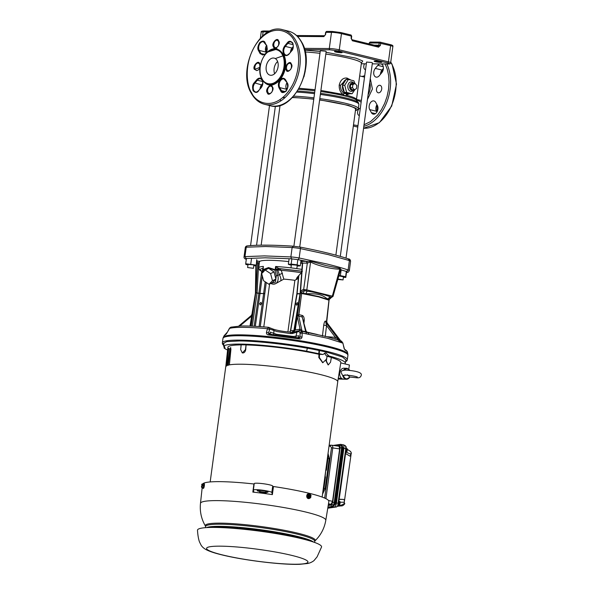 <?xml version="1.0" encoding="UTF-8"?>
<svg xmlns="http://www.w3.org/2000/svg" width="594" height="594" viewBox="0 0 594 594"><rect width="100%" height="100%" fill="white"/><g stroke="black" fill="none" stroke-linecap="round" stroke-linejoin="round"><path stroke-width="0.89" d="M345.552 361.805L346.941 360.833L342.523 357.009L328.23 352.584C304.707 346.577 261.672 340.956 239.271 340.956L226.767 341.632L222.446 344L223.678 345.411M301.678 272.438L300.542 273.708M346.502 272.349L347.104 272.342C347.809 272.631 348.544 272.074 349.317 270.664A8.769 1.025 -172.3 0 0 348.121 269.966A119.513 13.914 -172.3 0 0 326.967 264.003L299.168 257.996L298.21 259.689L291.468 258.821L265.34 257.811L246.198 258.509C245.129 258.635 245.203 258.91 246.413 259.333M342.835 343.117L327.836 338.357A59.912 6.98 -172.3 0 0 327.264 338.216L302.198 332.982L301.841 331.445L300.059 332.729L300.067 337.147L299.131 337.971L269 334.073L268.421 333.048L266.513 332.18L267.456 328.712L268.592 327.339L273.121 329.091C277.086 330.45 283.048 331.497 291.008 332.246L292.322 332.254M300.2 333.345L302.198 332.982L302.064 336.783C301.841 338.342 300.928 339.048 299.324 338.907L299.176 337.971L268.904 334.058M268.948 334.051L268.429 334.905C266.884 334.637 266.246 333.724 266.513 332.18M226.425 333.873L224.213 335.595L227.487 332.016M270.352 332.091L270.129 333.731L270.352 332.091L276.5 334.274L293.436 336.471L298.834 335.773L298.611 337.422L298.834 335.773M259.637 303.66L260.922 302.346L261.501 303.675L260.217 304.997L259.637 303.66M296.057 303.913L297.342 302.591L297.921 303.928L296.636 305.242L296.057 303.913M308.791 334.355L308.078 332.737L305.977 332.187L305.658 331.593L306.036 330.932L302.16 316.966L297.416 315.808L296.792 316.431L297.416 315.243L297.416 315.808M306.036 330.932L307.269 332.521M331.593 297.297L329.061 299.703L327.494 299.012C321.918 294.572 318.154 293.57 305.858 293.718L301.693 293.013L300.579 293.377L301.678 293.124L318.681 296.495L329.031 299.814L328.965 300.185L318.622 296.866L301.633 293.503L298.582 315.986M322.431 336.078L323.73 325.133C324.235 322.267 324.836 320.931 325.534 321.116L326.633 321.399L327.131 322.973L326.737 321.436L327.168 322.988L340.236 340.191M306.356 333.739L305.977 332.187L299.339 330.613L293.132 332.232L295.292 330.019L294.839 330.071L296.792 316.431M302.472 333.019L302.004 330.947L305.658 331.593L301.886 315.34C303.489 315.704 304.277 317.382 304.232 320.374L303.059 319.869M255.932 292.998L258.902 293.265L255.769 292.738L251.173 326.121M271.592 334.318L268.421 333.048L269.869 329.039L276.797 331.534L290.191 333.576L292.404 333.531L298.893 331.497L300.074 329.113L302.004 330.947L298.693 316.023L298.908 314.62L297.416 315.243L300.43 293.042L301.693 293.013C301.826 291.647 302.702 290.867 304.321 290.666L303.668 289.493C301.901 289.805 300.891 290.934 300.646 292.887M225.609 334.608L226.136 334.021M297.297 337.674L302.064 336.783M344.475 349.198L342.79 342.901L341.387 341.112L339.827 340.473M273.7 333.434L274.005 330.695L272.728 329.002C276.938 330.427 283.056 331.526 291.097 332.284L292.946 332.246L294.839 330.071L294.275 330.064L291.528 333.576M328.192 346.257L328.772 346.399A62.882 7.321 7.7 0 1 347.869 354.069L347.921 355.331A63.046 7.343 7.7 0 0 328.178 347.178A63.046 7.343 7.7 0 0 239.857 335.744A63.046 7.343 7.7 0 0 222.965 338.439L223.351 337.236A62.882 7.321 7.7 0 1 240.102 334.845A62.882 7.321 7.7 0 1 328.192 346.257M298.893 331.497L300.059 332.729M293.867 330.583L290.488 330.643L289.969 332.157M268.978 327.428L268.466 327.309C257.261 326.277 248.04 325.846 240.808 326.017L230.873 327.16L229.343 328.452L227.547 331.912M268.481 327.309L269.869 329.039M269.372 329.581L267.456 328.712A59.912 6.98 -172.3 0 0 229.343 328.452L229.284 328.564M334.934 338.907L335.395 337.37L339.798 340.459L338.149 340.087L340.214 342.033M342.701 342.857L341.246 341.038M344.238 349.034L342.879 342.998L341.483 341.156M292.085 333.561L293.391 332.187L292.404 333.531M290.696 330.561L297.134 293.778M262.266 275.787L260.031 293.377L263.632 293.547L260.016 293.518L255.301 326.321M261.716 271.072L258.902 293.265L260.016 293.518L258.88 293.406L254.165 326.262M239.813 326.047L251.663 316.075L251.789 315.496L251.188 315.659L252.108 314.931L252.368 316.127L251.663 316.075L249.992 326.084M306.623 332.024L317.404 334.519M325.534 321.116L326.544 325.609L323.73 325.133M325.958 322.668L327.131 322.973L340.34 340.317L338.766 339.686L325.958 322.668M326.574 322.936L327.153 322.973L326.574 322.936M294.275 330.064L300.393 293.377M251.997 314.226L252.108 314.931L251.997 314.226M301.633 293.503L298.908 314.62L301.886 315.34M304.232 320.374L303.965 322.824M326.737 321.436L328.965 300.185L326.41 322.334M255.739 293.065L252.108 314.931M255.769 292.738L256.118 265.822M259.259 263.105L257.551 262.778L256.563 261.026L259.4 261.315L258.68 263.008L257.076 292.946L255.947 292.857M292.033 332.276L293.978 330.123L300.133 293.198L302.368 263.194L301.663 261.754A1.648 1.507 113.2 0 0 301.143 261.605L301.678 261.338L302.443 263.313M327.494 299.012L330.286 296.807L331.504 297.282L332.328 296.139L306.823 289.902L305.955 290.86L307.128 291.149C315.808 292.426 323.522 294.312 330.286 296.807L331.459 297.097M305.858 293.718L307.128 291.149L304.321 290.666L303.772 289.493L306.823 289.902L310.603 261.902L307.328 263.12L303.668 289.493M301.678 261.338L306.645 261.375L298.21 259.689M346.718 272.327C347.78 272.201 347.705 271.918 346.502 271.495L340.867 269.839M326.774 321.584L329.113 299.762C329.618 298.307 330.427 297.49 331.541 297.304L331.504 297.282M307.506 263.105L306.645 261.375L311.026 261.286L325.958 265.555L340.05 268.377L341.275 269.839L340.785 269.817M306.341 261.367L307.328 263.12L302.665 263.09L300.43 293.042M333.004 296.458L340.407 270.24L339.968 269.082C332.982 269.609 315.006 265.006 310.603 261.902L311.026 261.286M332.328 296.139L340.05 268.377M340.911 52.049A3.839 0.446 7.7 0 1 342.114 52.547A3.839 0.446 7.7 0 1 339.798 52.643A3.839 0.446 7.7 0 1 335.707 52.012A3.839 0.446 7.7 0 1 334.511 51.522A3.839 0.446 7.7 0 1 336.828 51.418A3.839 0.446 7.7 0 1 340.911 52.049M380.554 61.739A3.839 0.446 7.7 0 1 381.756 62.236A3.839 0.446 7.7 0 1 379.432 62.34A3.839 0.446 7.7 0 1 375.349 61.709A3.839 0.446 7.7 0 1 374.146 61.212A3.839 0.446 7.7 0 1 376.462 61.108A3.839 0.446 7.7 0 1 380.554 61.739M332.143 31.46L326.841 31.423A1.099 0.809 90.4 0 0 325.906 32.314L325.616 34.467L324.636 35.714A1.099 0.809 -89.6 0 0 323.834 36.62L325.616 34.467M351.782 39.687A1.099 0.735 103.7 0 1 352.376 40.771L351.084 38.224L351.373 36.063A1.099 0.735 -76.3 0 0 350.779 34.979L341.09 32.611M379.833 42.152L370.448 42.085A1.099 0.809 90.4 0 0 369.505 42.968L379.172 43.035A1.099 0.809 -89.6 0 1 380.108 42.152A1.099 0.735 103.7 0 1 380.709 43.236L380.412 45.396L378.875 45.196A1.099 0.809 -89.6 0 1 378.066 46.094L378.051 46.094A1.099 0.735 -76.3 0 0 377.94 46.08L352.004 39.739M268.688 31.809A1.099 0.809 -89.6 0 1 269.609 31.029A1.099 0.735 103.7 0 1 269.973 31.192M283.598 55.643L275.557 58.464M277.606 61.516A8.769 5.858 -76.3 0 0 274.124 68.555A8.769 5.858 -76.3 0 0 274.614 73.738A8.769 5.858 -76.3 0 1 277.606 61.516M305.257 71.124L303.92 76.856M320.901 90.444L343.273 94.446C340.414 92.686 339.055 89.568 339.204 85.091C340.525 79.982 343.146 77.643 347.059 78.074L349.116 79.202M346.235 79.44A7.536 5.539 -89.6 0 1 348.025 79.054L346.688 79.039L340.54 85.246C340.325 88.907 341.58 91.639 344.305 93.444L343.273 94.446C344.334 95.76 345.329 96.005 346.25 95.174A37.251 4.336 7.7 0 1 356.459 99.629L356.593 100.297A37.734 4.396 -172.3 0 0 344.973 95.961A37.734 4.396 -172.3 0 0 320.753 91.535M304.744 50.074L320.211 51.515M326.061 52.265L356.14 58.197L362.763 61.011L361.486 62.912M348.626 94.075L346.25 95.174A1.099 0.78 84.2 0 1 346.829 94.119M370.292 78.519L372.416 89.011L367.463 99.45M361.145 102.153L356.474 99.554M361.932 76.478L364.716 75.735M349.762 93.718A7.536 5.539 -89.6 0 1 347.921 94.127A7.536 5.539 -89.6 0 1 344.438 92.412L349.844 93.733L352.108 93.748L346.614 92.412L344.743 85.261L342.515 85.358A7.536 5.539 -89.6 0 0 344.327 92.285L344.438 92.412M344.305 93.444L347.921 94.127M290.978 49.933L292.211 49.851M342.538 85.157A7.536 5.539 -89.6 0 1 346.05 79.537L342.486 85.246M348.025 79.054A7.536 5.539 -89.6 0 1 350.571 79.915M344.327 92.285L342.515 85.358M344.743 85.261L348.366 79.455L346.05 79.537M348.366 79.455L353.861 80.799L354.937 83.516M355.16 89.3L352.108 93.748M353.497 90.362A4.789 3.519 -89.6 0 1 349.502 90.719A4.789 3.519 -89.6 0 1 347.861 85.766A4.789 3.519 -89.6 0 1 353.549 82.893L354.106 83.516A3.839 2.821 -89.6 0 0 349.658 85.944A3.839 2.821 -89.6 0 0 350.913 89.857A3.839 2.821 -89.6 0 0 354.061 89.753L353.497 90.362M344.357 92.397L346.614 92.412M292.538 97.357L313.781 99.072M319.631 99.822L348.329 105.338L356.355 108.427L355.435 110.529M335.877 255.16L355.598 109.289A37.689 4.388 -172.3 0 0 343.8 104.418A37.689 4.388 -172.3 0 0 319.609 100M313.758 99.243A37.689 4.388 -172.3 0 0 292.307 97.594M352.012 89.739L350.245 87.697L350.668 84.578L352.858 83.502L355.086 83.524L356.86 85.566L356.437 88.677L354.247 89.753L352.012 89.739M354.247 89.753L352.472 87.712L352.895 84.593L355.086 83.524M350.245 87.697L352.472 87.712M350.668 84.578L352.895 84.593M299.732 247.015L326.165 51.537L325.237 51.158L320.315 50.75L293.889 246.228M346.005 258.115L372.408 62.845L371.488 62.467L366.565 62.058L340.288 256.385M338.899 275.579L340.369 275.668L341.097 270.27M340.369 275.668L345.626 276.7L345.812 277.435L343.414 277.287M346.332 271.443L345.626 276.7M346.547 272.037L345.812 277.435M291.312 265.28L288.357 264.323L291.171 264.07L297.126 264.842L300.267 265.867L297.156 266.075M288.357 264.323L289.085 258.925M291.877 258.85L291.171 264.07M297.832 259.623L297.126 264.842M301.002 260.469L300.267 265.867M256.742 259.697L256.207 265.83L253.809 265.681M256.935 260.432L256.207 265.83M247.958 264.902L245.886 264.493L245.693 263.758L256.014 265.095M246.413 258.487L245.693 263.758M251.492 258.665L250.757 264.063M338.81 275.891L343.481 276.797L343.057 279.923L337.808 279.432M337.927 279.009L343.057 279.923M290.963 267.827L291.387 264.701L296.309 265.11L297.238 265.488L296.814 268.622L290.963 267.827L296.814 268.622A37.051 4.314 7.7 0 1 301.908 269.372M263.053 268.139L263.357 266.402A37.051 4.314 7.7 0 0 258.746 267.849C259.318 269.839 260.068 270.842 260.981 270.864L261.434 270.975C259.266 269.721 259.882 268.859 263.283 268.399L262.912 268.169L263.357 266.402L263.031 269.624L268.518 267.56L275.163 269.706L275.609 266.491L276.507 269.906L275.163 269.706L274.992 270.24L276.507 269.906L277.829 275.416L279.366 274.666L277.747 270.151L279.403 268.659L301.767 271.258L301.158 272.705A32.224 3.75 -172.3 0 0 281.304 270.359L283.798 279.121L275.475 283.724A9.608 6.118 -116.1 0 0 277.829 275.416L276.321 275.75L275.401 282.187L271.116 283.227M247.609 267.53L248.032 264.397L252.955 264.805L253.876 265.191L253.452 268.317L247.609 267.53L253.452 268.317M263.246 269.81L263.409 271.792M290.993 267.879A37.051 4.314 7.7 0 0 275.609 266.491L278.742 268.503L277.398 270.07L276.544 269.624L278.155 268.273M262.942 272.527L261.434 270.975L262.08 270.983L263.001 268.696M268.941 284.288L272.356 282.618L275.883 279.076L274.012 271.926L268.622 268.325L265.199 269.995L261.679 273.537L263.55 280.687L268.941 284.288L272.468 280.747L270.597 273.604L265.199 269.995M302.42 271.258L278.742 268.503L281.304 270.359L278.4 270.055M296.079 279.574L297.163 277.309L298.366 278.363L294.876 280.323A24.124 2.807 -172.3 0 0 283.798 279.121M287.897 331.949L294.876 280.323M262.956 271.228L262.08 270.983L263.291 271.918M274.012 271.926L270.597 273.604M275.883 279.076L272.468 280.747M280.858 280.479C281.155 279.143 280.658 277.205 279.366 274.666L282.44 273.247M279.091 268.592L277.398 270.07M301.366 272.809L297.163 277.309M364.582 63.81A3.839 2.562 -76.3 0 0 364.211 68.674A3.839 2.562 -76.3 0 0 365.503 69.743A3.839 2.562 -76.3 0 0 365.525 69.743M381.311 86.397A3.839 2.562 -76.3 0 0 380.019 85.328A3.839 2.562 -76.3 0 0 377.019 87.325A3.839 2.562 -76.3 0 0 376.908 91.714A3.839 2.562 -76.3 0 0 378.192 92.783A3.839 2.562 -76.3 0 0 381.192 90.785A3.839 2.562 -76.3 0 0 381.311 86.397M360.335 108.138A3.839 2.562 -76.3 0 0 357.9 110.677A3.839 2.562 -76.3 0 0 358.011 114.538A3.839 2.562 -76.3 0 0 359.303 115.607A3.839 2.562 -76.3 0 0 359.325 115.615M380.063 63.922A5.205 3.475 -76.3 0 0 377.814 65.37L375.297 68.407A5.205 3.475 -76.3 0 0 373.73 73.611A5.205 3.475 -76.3 0 0 376.061 77.109A5.205 3.475 -76.3 0 0 379.306 75.69L381.823 72.654A5.205 3.475 -76.3 0 0 382.803 65.399A5.205 3.475 -76.3 0 0 381.051 63.952A5.205 3.475 -76.3 0 0 380.947 63.929M385.127 63.959L387.184 69.03L388.61 75.401L389.063 82.284L388.543 89.427L387.058 96.547L384.66 103.386L381.452 109.667L377.524 115.199L370.582 121.57L364.033 124.777M357.967 125.631L353.489 124.888M375.698 102.398A5.205 3.475 -76.3 0 0 373.945 100.943A5.205 3.475 -76.3 0 0 369.876 103.653A5.205 3.475 -76.3 0 0 369.72 109.615L371.413 112.682A5.205 3.475 -76.3 0 0 373.166 114.13A5.205 3.475 -76.3 0 0 377.235 111.42A5.205 3.475 -76.3 0 0 377.383 105.465L375.698 102.398M267.842 51.663L276.715 48.611L283.791 54.254C287.244 62.912 286.026 71.451 280.116 79.886C273.203 86.954 267.241 86.91 262.251 79.759L261.412 77.97M251.67 92.879L251.559 92.671C246.495 86.063 242.976 60.328 258.487 40.889C274.376 22.127 290.785 32.202 294.193 40.815L294.312 41.031C299.376 47.639 302.903 73.374 287.385 92.812C271.495 111.575 255.093 101.5 251.678 92.887L251.67 92.879M277.175 60.581A8.769 5.858 -76.3 0 0 274.228 58.138A8.769 5.858 -76.3 0 0 267.374 62.704A8.769 5.858 -76.3 0 0 267.114 72.735A8.769 5.858 -76.3 0 0 270.062 75.178A8.769 5.858 -76.3 0 0 276.915 70.612A8.769 5.858 -76.3 0 0 277.175 60.581M266.439 45.59A5.205 3.475 -76.3 0 0 265.993 52.079L266.335 52.688M262.741 83.464L261.56 84.89A5.205 3.475 -76.3 0 0 259.994 88.907M293.236 46.629L292.055 48.055A5.205 3.475 -76.3 0 0 290.488 52.072M289.33 53.69L289.115 53.727C287.674 55.056 286.664 55.517 286.085 55.108A5.205 3.475 103.7 0 1 283.754 51.611A5.205 3.475 103.7 0 1 285.313 46.406L284.712 45.931C282.863 48.589 282.499 51.262 283.628 53.943C285.09 56.044 286.865 56.133 288.959 54.195L291.847 50.653M286.924 82.774A5.205 3.475 -76.3 0 0 286.486 89.263L286.82 89.88M197.498 530.256A62.593 7.291 7.7 0 1 234.704 528.437A62.593 7.291 7.7 0 1 301.967 538.78A62.593 7.291 7.7 0 1 321.532 547.029L317.107 556.83L314.204 560.342C314.256 560.484 311.553 562.704 307.841 563.476L299.881 564.3C282.432 565.05 243.622 560.313 221.822 554.863C215.132 553.259 210.024 551.588 206.489 549.836C203.95 548.522 202.131 546.918 201.017 545.025L199.636 542.225C199.265 541.535 197.921 537.6 197.498 530.256M339.501 499.398L343.473 499.42C344.223 499.361 344.483 500.304 344.268 502.242L344.483 503.526L344.178 502.903L350.987 455.004M350.816 455.412L351.358 453.036L350.616 451.492L347.423 449.45M350.616 451.499L351.306 453.051M338.387 505.331L340.971 505.346L344.483 503.526M344.527 503.564L344.372 503.059L344.527 503.564M202.435 486.033L202.547 485.565L203.341 485.268L203.341 485.654L202.153 486.263L202.153 487.34L201.7 487.511L201.685 486.323M202.465 486.033L201.44 486.531L201.7 487.511L203.363 487.563L203.839 484.073L202.621 483.91L202.591 485.083L201.641 485.053L202.354 484.801M202.881 487.696L201.7 487.511M203.341 485.268L202.591 485.083M202.547 485.565L201.812 485.38M201.641 485.068L202.621 483.91L201.641 485.068M308.687 497.72L310.142 498.076L308.687 497.72L308.345 496.354L310.862 497.208A1.737 1.277 -89.6 0 1 309.6 497.891A1.737 1.277 -89.6 0 1 308.598 496.651L310.848 496.963L310.179 498.069M310.387 496.851L310.469 496.087L307.907 495.463L307.796 496.272L308.345 496.354M310.469 496.087L308.798 495.166A1.737 1.277 -89.6 0 1 310.061 494.475A1.737 1.277 -89.6 0 1 311.063 495.715L310.974 496.012M307.907 495.463L308.472 495.403M308.783 495.173L309.147 494.29L310.64 494.639L311.07 495.73L308.798 495.166M203.341 485.654L203.831 485.729L203.363 487.563M309.147 494.29L308.323 494.29L307.365 495.819L308.442 494.29M307.677 495.827L307.818 497.742L307.313 495.819M239.768 528.497L238.885 528.801M238.112 528.727L237.088 528.125M238.157 528.385L238.929 528.489M247.832 529.536L246.978 529.61M246.213 529.529L245.151 529.172M246.22 529.432L246.993 529.536M251.737 529.566L250.839 529.967L247.52 529.209L250.668 529.306L253.215 529.959L250.839 529.967M250.074 529.863L249.057 529.202M250.126 529.462L250.891 529.558M255.635 529.596L254.744 529.989L251.425 529.239L254.566 529.328L257.12 529.982L254.744 529.989M253.972 529.893L254.032 529.484L252.955 529.224M254.032 529.484L254.796 529.588M267.864 531.652L266.966 532.053L263.647 531.303L266.795 531.392L269.342 532.046L266.966 532.053M266.201 531.957L265.184 531.288M266.253 531.548L267.025 531.652M274.265 532.996L271.71 532.343L274.094 532.335L277.405 533.093L274.265 532.996L273.247 532.335M274.317 532.595L275.029 533.1M275.928 532.699L275.089 532.692M263.959 531.63L263.12 531.623M262.296 531.511L261.286 531.259M231.705 527.45L230.806 527.851L227.487 527.093L230.635 527.19L233.182 527.843L230.806 527.851M230.041 527.747L229.024 527.086M230.093 527.346L230.866 527.442M282.328 534.043L279.781 533.39L281.14 533.375L285.15 534.132L282.328 534.043L281.363 533.39M282.38 533.635L283.093 534.14M288.157 534.763L287.258 535.157L283.939 534.407L287.088 534.496L289.634 535.149L287.258 535.157M286.494 535.06L285.476 534.392M286.546 534.659L287.31 534.756M292.315 535.781L291.424 536.174L288.105 535.424L291.246 535.521L293.8 536.167L291.424 536.174M290.652 536.078L289.634 535.409M290.704 535.677L291.476 535.773M293.8 536.427L296.48 536.798M297.958 537.444L300.638 537.815M302.123 538.461L304.187 538.825M235.61 527.479L234.712 527.873L231.734 527.205L235.625 527.479L237.088 527.866L234.712 527.873M233.939 527.776L233.709 527.301M233.999 527.368L234.764 527.472M247.46 528.549L246.673 528.95L243.362 528.192L247.854 528.615L249.057 528.942L246.673 528.95M245.909 528.846L245.188 528.252M245.961 528.445L246.733 528.541M271.651 531.682L270.871 532.083L267.552 531.326L272.052 531.749L273.247 532.076L270.871 532.083M270.099 531.979L269.379 531.385M270.159 531.578L270.923 531.675M284.251 534.734L283.39 534.882M282.625 534.741L281.571 534.37M282.64 534.63L283.412 534.726M288.417 535.751L288.001 535.751M227.799 527.42L226.908 527.821L223.589 527.071L226.73 527.16L229.284 527.814L226.908 527.821M226.136 527.724L226.195 527.316L225.126 527.056M226.195 527.316L226.96 527.42M280.093 533.716L279.054 534.11M278.43 533.999L277.413 533.353M278.482 533.612L279.247 533.709M263.699 530.635L262.808 531.036L259.489 530.286L262.63 530.375L265.184 531.029L262.808 531.036M262.036 530.939L262.095 530.531L261.026 530.271M262.095 530.531L262.86 530.628M272.022 532.669L271.161 532.811M270.396 532.692L269.349 532.306M270.418 532.566L271.183 532.669M259.801 530.613L258.902 531.006L255.583 530.256L258.732 530.345L261.278 530.999L258.902 531.006M258.138 530.91L257.12 530.242M258.19 530.501L258.962 530.605M255.895 530.583L255.242 530.576M254.143 530.442L253.215 530.219M243.674 528.519L242.775 528.92L239.456 528.17L242.604 528.259L245.151 528.912L242.775 528.92M242.01 528.823L240.993 528.155M242.062 528.415L242.827 528.519M235.87 528.467L234.994 528.46M234.251 528.4L233.19 528.103M234.259 528.363L234.675 528.437M214.018 527.123L216.097 527.338M221.22 527.027L223.901 527.398M217.322 527.004L219.995 527.368M203.831 485.729L203.794 484.103M309.318 498.069L307.818 497.742M237.689 528.69L235.558 528.14L237.934 528.133L241.075 528.816L239.976 528.898M243.919 529.291L249.086 529.848M260.439 531.251L265.087 531.905M229.945 528.081L230.621 528.125M292.448 536.419L297.824 537.125M292.434 536.516L294.817 537.095L294.869 536.694M295.634 536.79L294.817 537.095M295.582 537.191L297.809 537.214M296.614 537.436L301.982 538.142M299.799 537.808L299.547 538.201M299.747 538.216L301.975 538.231M303.957 538.825L303.742 539.226M303.905 539.233L305.13 539.152M300.638 538.461L305.123 539.241M280.494 534.362L284.816 535.142M286.122 535.387L289.865 536.115M278.23 533.969L275.876 533.36L279.024 533.457L281.571 534.11L279.195 534.117M267.835 532.306L270.953 532.41L272.869 533.085M274.398 533.33L275.356 533.486M252.22 530.212L256.563 530.746M231.987 528.222L236.286 528.571M216.55 527.45L213.521 527.42M219.869 527.019L225.378 527.791M219.854 527.116L221.948 527.628M220.864 527.583L218.161 527.004L215.785 527.019L217.545 527.472M203.341 484.028A2.428 0.512 99.1 0 1 203.757 483.509A2.428 0.512 99.1 0 1 203.92 485.699A2.428 0.512 99.1 0 1 202.985 488.298A2.428 0.512 99.1 0 1 202.747 487.674M309.905 498.076A2.428 1.782 -89.6 0 1 308.776 498.604A2.428 1.782 -89.6 0 1 307.039 495.752A2.428 1.782 -89.6 0 1 308.813 493.755A2.428 1.782 -89.6 0 1 310.068 494.475M310.573 496.072A2.428 1.782 -89.6 0 1 310.565 496.458M313.595 542.084A55.101 6.415 -172.3 0 0 275.319 531.927A55.101 6.415 -172.3 0 0 220.025 526.336A55.101 6.415 -172.3 0 0 206.46 527.606M347.379 374.747L349.784 376.997A5.042 3.713 91.9 0 1 346.228 378.757A5.042 3.713 91.9 0 1 343.421 375.445L346.295 375.074M203.757 483.509L204.173 483.575A2.428 0.512 99.1 0 1 204.336 485.766A2.428 0.512 99.1 0 1 203.4 488.365L202.985 488.298M308.628 498.596A2.428 1.782 -89.6 0 1 308.486 498.604A2.428 1.782 -89.6 0 1 306.749 495.745A2.428 1.782 -89.6 0 1 308.516 493.748A2.428 1.782 -89.6 0 1 308.665 493.763M349.918 377.042L356.63 377.754C359.14 378.103 360.662 377.316 361.197 375.408C362.889 371.948 352.383 370.53 345.693 370.107C342.293 370.27 340.77 371.05 341.127 372.453L342.389 375.081L343.421 375.445M348.76 369.037L349.435 365.02L344.862 363.899A61.501 7.158 -172.3 0 0 345.307 363.127L345.916 359.83M253.92 492.226L253.363 490.117A9.318 1.084 7.7 0 1 253.363 490.065A9.318 1.084 7.7 0 1 255.858 489.671A9.318 1.084 7.7 0 1 265.86 490.726A9.318 1.084 7.7 0 1 271.829 492.515L272.379 494.609A63.513 7.395 7.7 0 0 252.829 492.099L253.913 483.984A63.729 7.418 -172.3 0 0 219.617 481.645A63.729 7.418 -172.3 0 0 202.725 483.932M254.239 483.642A9.318 1.084 7.7 0 1 254.239 483.59A9.318 1.084 7.7 0 1 256.734 483.197A9.318 1.084 7.7 0 1 266.736 484.251A9.318 1.084 7.7 0 1 272.705 486.033L273.247 488.112M260.024 490.406L259.868 491.58L257.351 490.785A5.48 0.639 7.7 0 1 257.165 490.585A5.48 0.639 7.7 0 1 258.635 490.347A5.48 0.639 7.7 0 1 264.634 490.993A5.48 0.639 7.7 0 1 268.035 492.047A5.48 0.639 7.7 0 1 267.931 492.151L265.667 492.337L265.815 491.223M259.868 491.58A63.32 7.373 7.7 0 1 265.667 492.337M265.399 493.027A3.289 0.386 7.7 0 1 263.12 492.849L262.867 492.812A3.289 0.386 7.7 0 1 259.615 492.092L260.885 491.869A61.947 7.21 -172.3 0 1 264.731 492.367L266.216 492.946A3.289 0.386 7.7 0 1 265.399 493.027M326.151 360.061L326.351 361.011L326.797 357.788M326.351 361.011L328.244 364.946L330.531 362.206L331.355 357.432L327.197 356.244M343.599 370.181A5.48 4.039 -88.1 0 1 346.777 368.302L343.933 368.213A5.48 4.039 91.9 0 0 339.738 373.136A5.48 4.039 91.9 0 0 342.961 379.083A5.48 4.039 91.9 0 0 343.577 379.172L346.421 379.262A5.48 4.039 -88.1 0 1 345.805 379.172A5.48 4.039 -88.1 0 1 342.679 375.237M345.307 363.127A61.501 7.158 -172.3 0 0 345.307 363.112L345.307 363.127A61.501 7.158 7.7 0 0 328.994 355.999L325.816 352.829L322.891 354.499L319.527 354.291L319.357 357.506L322.869 362.674L326.425 359.236L327.212 356.17L326.425 355.977L328.994 355.999M227.591 350.029A61.501 7.158 7.7 0 1 224.072 348.002L224.19 346.324M223.856 343.02L223.611 346.25L224.487 346.361L224.948 348.114L224.072 348.002M223.611 346.25A61.501 7.158 7.7 0 1 239.879 344.089A61.501 7.158 7.7 0 1 306.608 351.203L307.395 348.01M319.498 350.386L319.216 353.682L318.807 353.72L306.608 351.203M318.807 353.72L319.03 350.475M319.216 353.682A61.501 7.158 7.7 0 1 322.891 354.499M326.425 355.977L324.428 353.155M246.072 344.869L245.426 349.688L242.3 352.925L240.681 349.636L241.149 344.817L246.072 344.869L245.723 349.762C245.084 352.212 243.926 353.252 242.233 352.881M322.668 362.667L318.815 357.506L318.963 354.291L319.527 354.291M326.024 360.996L328.118 364.939M331.341 357.514A56.979 6.638 7.7 0 1 340.815 362.615L337.734 381.586M344.862 363.899L340.77 362.897M338.164 378.972L343.028 379.098L338.328 377.955M343.028 379.098L343.956 379.18M246.369 344.943A56.979 6.638 7.7 0 1 318.963 354.291M225.809 366.446L227.881 347.349A56.979 6.638 7.7 0 1 241.142 344.891M227.844 365.228L229.707 349.517L230.405 347.713A56.927 6.631 -172.3 0 1 230.539 347.683L230.932 349.242L229.403 364.872M230.836 347.787L230.138 349.591L229.707 349.517M226.269 365.926L228.504 348.366A56.927 6.631 -172.3 0 1 228.586 348.329L227.16 365.459M228.957 348.44L228.497 350.274L228.051 350.208M253.489 492.174L253.631 491.134M254.091 484.667L253.913 483.984M325.802 520.292C324.413 528.37 320.782 535.253 314.917 540.934A55.45 6.46 7.7 0 0 283.234 530.086A55.45 6.46 7.7 0 0 220.196 523.143A55.45 6.46 7.7 0 0 205.487 526.143C201.344 519.104 199.673 511.508 200.482 503.348A63.231 7.366 -172.3 0 1 217.426 500.616A63.231 7.366 -172.3 0 1 286.739 508.063A63.231 7.366 -172.3 0 1 325.802 520.292L328.853 501.47A63.729 7.418 -172.3 0 0 273.463 486.516L272.379 494.631M226.722 365.993L228.497 350.274M228.274 365.303L230.138 349.591M322.141 497.074L337.734 381.771A56.497 6.579 -172.3 0 0 302.747 370.849A56.497 6.579 -172.3 0 0 240.904 364.211A56.497 6.579 -172.3 0 0 225.765 366.632L210.172 481.934M324.985 476.061L325.49 476.923L324.866 476.915M325.712 470.663L325.185 476.061M325.809 469.995L326.425 470.003L325.913 470.663M322.869 491.735L323.938 488.409L325.49 476.923M326.425 470.003L327.977 458.516L327.806 455.182M323.938 488.409L325.156 488.758L322.549 494.089M325.156 488.758L329.217 458.746L327.977 458.516M328.051 453.393L329.217 458.746M324.673 498.091L331.474 447.787L332.781 447.928L325.92 498.678M331.482 445.203L331.348 445.188A1.203 0.884 -90.6 0 1 331.482 445.203C332.462 445.337 332.892 446.25 332.781 447.928L339.634 448.901L332.543 501.336L331.051 504.306L328.482 503.742M331.474 447.787L330.494 446.183A1.203 0.884 -90.6 0 1 331.348 445.188L329.158 445.218M328.326 504.692L331.051 504.306M339.634 448.901L339.026 446.25L331.66 445.21M328.2 505.509L331.355 505.056A1.203 1.106 81.8 0 0 332.232 506.437L327.947 507.053M340.622 444.386A1.203 1.106 81.8 0 0 340.347 444.394L341.505 445.337L341.609 447.943L334.236 502.45L333.412 505.175L332.232 506.437L332.952 506.6L327.903 507.328M340.77 444.386L341.35 444.475C342.218 444.587 342.545 445.775 342.337 448.032L334.957 502.613L332.729 502.324L340.095 447.824L340.043 446.035L339.419 445.381L336.174 445.849M342.337 448.032L340.095 447.824M333.16 445.426L340.347 444.394A1.203 1.106 81.8 0 0 339.419 445.381M339.241 501.299L340.102 502.049L340.035 501.588M338.625 504.744L339.62 504.692L340.117 503.667L339.909 504.269M339.62 504.692L340.102 502.049L339.167 501.878M340.228 501.952L340.28 502.465L340.102 502.049M346.354 448.411L347.252 449.168L347.186 448.708M345.923 451.878L346.77 451.819L347.267 450.787L347.059 451.388M346.77 451.819L347.252 449.168L346.309 448.997M347.379 449.071L347.423 449.584L347.252 449.168M334.957 502.613C334.556 504.907 333.887 506.236 332.952 506.6M339.835 504.031L338.87 503.853M346.985 451.15L346.05 450.972M342.419 446.688A2.851 1.069 100.4 0 1 342.968 449.324L335.833 502.093A2.851 1.069 100.4 0 1 334.348 505.056L334.288 505.063M327.806 507.9L336.464 506.949A1.203 1.106 81.8 0 0 336.605 506.942L327.762 508.212L336.464 506.949L337.726 505.717L345.745 448.99L345.745 446.443L344.78 445.478M334.481 506.942C335.402 506.585 336.063 505.279 336.456 503.014L343.874 448.18C344.082 445.946 343.763 444.772 342.901 444.676L341.988 444.802M345.745 446.443A1.203 0.884 164.5 0 1 346.205 446.933L345.114 445.53L342.901 444.676M338.914 503.638A2.428 0.913 -79.6 0 0 339.144 502.041M346.087 450.668A2.428 0.913 -79.6 0 0 346.295 449.161L343.874 448.18M345.3 453.356L349.376 455.791C350.014 456.504 350.482 455.969 350.764 454.18L350.854 453.519M336.605 506.942L338.328 505.442A1.203 0.683 -153.3 0 1 337.726 505.717M338.892 503.252L336.456 503.014M346.191 449.22L338.328 505.442A1.203 0.683 -153.3 0 0 338.35 505.108M343.473 499.42L339.1 499.22M222.446 344L222.371 342.82A63.046 7.343 7.7 0 1 239.263 340.124A63.046 7.343 7.7 0 1 327.591 351.559A63.046 7.343 7.7 0 1 347.327 359.712L347.921 355.331M268.429 334.905L299.324 338.907M273.589 334.533L273.737 333.449M297.252 316.387L295.292 330.019L300.074 329.113L297.252 316.387M346.502 271.495L348.121 269.966L349.391 260.58L328.237 254.618L300.438 248.611L299.168 257.996A8.769 1.025 -172.3 0 0 290.86 256.927L264.367 255.903L244.958 256.608A8.769 1.025 -172.3 0 0 244.03 256.927C243.852 257.952 244.542 258.732 246.109 259.274L246.295 259.326M344.995 350.074A62.244 7.247 7.7 0 1 347.468 352.264L347.869 354.069M295.797 337.437L295.946 336.323M295.99 336.315L297.141 331.029M290.191 333.576L291.008 332.254M259.103 326.552L263.632 293.547L264.783 293.696L260.269 326.633M341.246 342.27L339.768 340.444M300.037 293.8L297.111 293.919M298.849 275.653L297.097 293.636L300.059 293.651M266.275 282.506L264.798 293.555L263.647 293.406L265.199 281.786M326.952 336.687L335.395 337.37L326.544 325.609L325.245 336.546M262.823 271.369L262.674 272.535M257.053 293.184L252.316 326.173M252.368 316.127L250.698 326.106M256.623 262.771L257.551 262.778L255.955 292.738L257.091 292.775M328.541 299.45L331.4 297.282M303.237 293.265L304.321 290.666M305.955 290.86L304.425 290.666M246.198 258.509L244.958 256.608L246.228 247.215A8.769 1.025 -172.3 0 0 245.3 247.542C245.589 246.495 246.324 245.931 247.52 245.864C258.093 244.817 273.277 244.921 293.057 246.168L299.614 247.007M291.468 258.821L290.86 256.927L292.129 247.535L265.637 246.51L246.228 247.215A1.648 1.47 -95.8 0 1 247.52 245.864M331.66 297.304L332.982 296.451M293.495 246.213L292.129 247.535A8.769 1.025 -172.3 0 1 300.438 248.611A1.648 0.713 -79.1 0 0 300.015 247.067A1.648 0.713 -79.1 0 0 299.918 247.067M349.317 270.664L350.586 261.278A8.769 1.025 -172.3 0 0 349.391 260.58L348.21 258.873M387.808 63.959C389.998 63.907 389.909 63.558 387.54 62.919A1.099 0.735 -76.3 0 0 388.424 61.843A7.128 0.832 7.7 0 1 390.659 62.771C390.674 63.714 389.768 64.115 387.949 63.974A1.099 0.809 -89.6 0 1 387.808 63.959L372.275 63.848L387.949 63.974A1.099 0.809 -89.6 0 0 388.097 63.959M338.387 50.906L329.937 49.807A1.099 0.809 -89.6 0 1 329.291 48.537A7.128 0.832 7.7 0 1 339.278 49.829A1.099 0.735 103.7 0 1 338.387 50.906L387.54 62.919M265.384 49.361L267.345 49.376M291.142 49.54L292.382 49.547M304.625 49.636L329.937 49.807M265.674 51.329L266.84 51.611L265.667 51.314M366.327 63.81L361.308 63.773L366.327 63.825M352.376 40.771L378.534 47.164A1.099 0.735 -76.3 0 0 378.051 46.094L351.893 39.701L351.425 38.365L351.715 36.197L341.461 33.643L339.278 49.829L388.424 61.843L390.614 45.656A1.099 0.735 -76.3 0 0 390.132 44.587C392.404 45.062 393.302 45.723 392.849 46.577A7.128 0.832 -172.3 0 0 390.614 45.656L379.172 43.035L378.875 45.196L374.242 45.166M304.262 48.366L329.291 48.537L331.482 32.351A1.099 0.809 -89.6 0 1 332.417 31.46L340.867 32.559A1.099 0.735 103.7 0 1 341.461 33.643A7.128 0.832 -172.3 0 0 331.482 32.351L325.609 32.358L325.319 34.519M265.511 48.099L267.33 48.107M291.877 48.277L292.901 48.285M268.495 31.913L263.097 31.876A7.128 0.832 -172.3 0 0 261.189 32.18L260.372 38.187M269.334 31.029L264.033 30.992A1.099 0.809 90.4 0 0 263.097 31.876L262.526 36.108M297.49 36.434L323.834 36.62M378.534 47.164L380.412 45.396M369.097 43.904L369.216 43.013L370.307 42.07L379.967 42.137L390.132 44.587A1.099 0.735 -76.3 0 0 390.02 44.572L380.331 42.204M261.189 32.18C260.825 31.482 261.731 31.081 263.899 30.97L269.832 31.081M324.628 35.714L296.54 35.521L324.495 35.729M369.216 43.013L369.371 43.971M361.687 62.652L361.382 63.261A37.251 4.336 -172.3 0 0 349.718 58.442A37.251 4.336 -172.3 0 0 325.816 54.076M319.966 53.326A37.251 4.336 -172.3 0 0 305.182 51.96M286.1 88.328A37.251 4.336 7.7 0 1 287.533 88.187M299.183 88.276L315.05 89.694M314.902 90.785A37.734 4.396 -172.3 0 0 298.574 89.323M287.147 89.241A37.734 4.396 -172.3 0 0 286.501 89.286M297.52 91.038A39.813 4.633 7.7 0 1 314.657 92.59M320.508 93.34A39.813 4.633 7.7 0 1 346.102 98.017A39.813 4.633 7.7 0 1 358.368 102.591L356.593 100.297M293.651 96.146A40.295 4.693 7.7 0 1 313.944 97.862M319.795 98.619A40.295 4.693 7.7 0 1 345.708 103.349A40.295 4.693 7.7 0 1 358.323 108.561L358.895 104.373L358.368 102.591M296.814 92.085A40.295 4.693 7.7 0 1 314.516 93.674M320.366 94.431A40.295 4.693 7.7 0 1 346.272 99.161A40.295 4.693 7.7 0 1 358.895 104.373M280.732 100.431L279.781 99.762M282.618 97.654L285.209 97.409M356.489 99.413L359.325 100.104A11.783 7.87 -76.3 0 0 361.404 100.2M368.087 94.817A11.783 7.87 -76.3 0 0 370.114 88.714A11.783 7.87 -76.3 0 0 370.151 88.402A11.783 7.87 -76.3 0 0 369.743 82.588M340.54 85.246L339.204 85.091M302.353 263.387A37.207 4.329 -172.3 0 0 300.638 263.127M288.721 261.598A37.207 4.329 -172.3 0 0 259.385 261.909L259.222 261.189M263.625 271.577L263.224 270.159L268.555 268.094L274.992 270.24L276.321 275.75M273.611 284.132A9.608 6.118 -116.1 0 0 275.475 283.724L273.092 284.192L270.56 283.501M390.748 62.095L392.107 64.352L396.502 84.11L391.721 106.036L379.395 122.668L363.565 128.245A38.38 25.631 -76.3 0 0 391.394 105.903A38.38 25.631 -76.3 0 0 391.773 64.115A38.38 25.631 -76.3 0 0 391.661 63.914A38.38 25.631 -76.3 0 0 390.718 62.325M353.348 125.928L354.989 126.418A38.38 25.631 -76.3 0 0 357.803 126.864M363.832 126.307A38.38 25.631 -76.3 0 0 387.102 101.425A38.38 25.631 -76.3 0 0 386.843 63.966M382.239 69.802L382.031 70.055A5.205 3.475 -76.3 0 0 380.45 74.309M383.405 68.392L382.031 70.055L375.297 68.407M383.279 66.706L377.814 65.37M376.641 111.575L376.893 112.036M376.96 104.685A5.205 3.475 -76.3 0 0 376.462 111.264L369.72 109.615M371.413 112.682L375.386 113.654M283.078 54.529A18.095 12.08 -76.3 0 0 276.834 49.183C265.941 45.679 255.153 67.575 261.835 78.868C263.38 81.794 265.518 83.613 268.243 84.326A18.095 12.08 -76.3 0 0 282.284 75.104A18.095 12.08 -76.3 0 0 283.078 54.529M261.924 78.512C259.608 75.29 258.182 63.157 265.503 54.247C272.988 45.634 280.613 50.423 282.202 54.507L282.358 54.797C284.682 58.026 286.1 70.151 278.786 79.069C271.302 87.682 263.677 82.893 262.08 78.809L261.924 78.512M272.349 86.746C271.28 82.224 264.605 89.791 267.203 92.582L267.322 92.82C268.391 97.342 275.067 89.776 272.468 86.984L272.349 86.746M271.146 86.152L272.371 87.311C272.943 91.045 271.926 93.147 269.32 93.607A3.839 2.562 103.7 0 1 268.035 92.538A3.839 2.562 103.7 0 1 267.924 92.33A3.839 2.562 103.7 0 1 268.206 88.023A3.839 2.562 103.7 0 1 271.146 86.152A3.839 2.562 103.7 0 1 272.379 87.125M291.246 63.922C290.176 59.4 283.501 66.966 286.093 69.758L286.219 69.995C287.288 74.525 293.963 66.959 291.364 64.159L291.246 63.922M290.043 63.328L291.26 64.486C291.84 68.221 290.822 70.322 288.216 70.783A3.839 2.562 103.7 0 1 286.924 69.713A3.839 2.562 103.7 0 1 286.82 69.505A3.839 2.562 103.7 0 1 287.102 65.199A3.839 2.562 103.7 0 1 290.043 63.328A3.839 2.562 103.7 0 1 291.275 64.3M278.549 40.882C277.48 36.36 270.805 43.926 273.403 46.718L273.522 46.956C274.591 51.478 281.266 43.911 278.675 41.12L278.549 40.882M277.346 40.288L278.571 41.446C279.143 45.181 278.126 47.282 275.519 47.743A3.839 2.562 103.7 0 1 274.235 46.674A3.839 2.562 103.7 0 1 274.131 46.466A3.839 2.562 103.7 0 1 274.413 42.159A3.839 2.562 103.7 0 1 277.346 40.288A3.839 2.562 103.7 0 1 278.579 41.261M260.165 66.164L259.66 63.707C258.583 59.177 251.908 66.743 254.507 69.543L260.016 67.3M258.449 63.113L259.675 64.271C260.246 68.006 259.236 70.099 256.63 70.567A3.839 2.562 103.7 0 1 255.338 69.498A3.839 2.562 103.7 0 1 255.234 69.29A3.839 2.562 103.7 0 1 255.517 64.984A3.839 2.562 103.7 0 1 258.449 63.113A3.839 2.562 103.7 0 1 259.682 64.085M262.006 78.98A18.095 12.08 -76.3 0 0 268.243 84.326M288.394 31.126A38.38 25.631 103.7 0 1 301.165 41.61A38.38 25.631 103.7 0 1 301.284 41.818A38.38 25.631 103.7 0 1 300.141 85.707A38.38 25.631 103.7 0 1 270.166 105.68L264.612 104.321A38.38 25.631 103.7 0 0 294.587 84.355A38.38 25.631 103.7 0 0 295.738 40.466A38.38 25.631 103.7 0 0 295.612 40.244A38.38 25.631 103.7 0 0 282.841 29.767L288.394 31.126C293.867 32.544 298.24 36.115 301.5 41.84C316.572 65.385 293.614 113.246 270.166 105.68M266.921 46.28L266.758 46.169C267.812 51.247 266.461 54.173 262.697 54.945A5.205 3.475 103.7 0 1 260.952 53.497L264.798 54.44M265.993 52.079L259.259 50.431L260.952 53.497L260.239 53.779L265.021 54.559M266.253 53.133L266.958 46.035L265.228 43.214M265.147 42.738C264.293 40.652 262.481 40.6 259.727 42.59C257.737 46.072 257.299 48.701 258.427 50.483L259.259 50.431A5.205 3.475 103.7 0 1 259.415 44.476A5.205 3.475 103.7 0 1 263.484 41.766L266.84 45.805M258.546 50.713L260.239 53.779M263.484 41.766A5.205 3.475 103.7 0 1 265.05 42.916M262.652 81.504L257.336 80.205A5.205 3.475 103.7 0 1 260.58 78.787C263.231 80.465 263.417 83.375 261.137 87.518L261.167 87.778C263.016 85.113 263.372 82.44 262.251 79.759C260.781 77.658 259.006 77.569 256.912 79.507L254.217 82.759L261.56 84.89M261.353 87.489L258.62 90.563L261.167 87.778M258.836 90.526L258.62 90.563C257.18 91.892 256.17 92.352 255.591 91.944A5.205 3.475 103.7 0 1 253.259 88.447A5.205 3.475 103.7 0 1 254.819 83.242L257.336 80.205L256.727 79.722M254.217 82.759C252.561 84.407 252.175 87.043 253.074 90.659C255.175 92.879 256.979 93.006 258.464 91.031L258.65 90.815M293.146 44.669L287.83 43.369L285.313 46.406L292.055 48.055M291.661 50.943C293.317 49.295 293.696 46.659 292.805 43.043C290.696 40.823 288.899 40.696 287.414 42.671L287.83 43.369A5.205 3.475 103.7 0 1 291.075 41.951C293.726 43.629 293.911 46.54 291.632 50.69L289.144 53.98M284.712 45.931L287.221 42.887M286.486 89.263L279.744 87.615A5.205 3.475 103.7 0 1 279.9 81.66A5.205 3.475 103.7 0 1 283.969 78.95A5.205 3.475 103.7 0 1 285.536 80.108M285.721 80.398L285.64 79.923C284.088 77.747 282.247 77.74 280.116 79.886C278.334 82.418 277.933 85.009 278.913 87.667L280.724 90.964L281.437 90.682L285.283 91.625M287.407 83.464L287.244 83.353C288.298 88.432 286.947 91.357 283.182 92.137A5.205 3.475 103.7 0 1 281.437 90.682L279.744 87.615L279.032 87.897M280.724 90.964C281.586 93.05 283.39 93.102 286.152 91.112C288.142 87.63 288.573 85.001 287.444 83.219L285.64 79.923M283.969 78.95L287.325 82.989M222.631 554.959A51.114 5.947 7.7 0 1 220.322 546.161A51.114 5.947 7.7 0 1 291.921 555.435A51.114 5.947 7.7 0 1 294.23 564.233A51.114 5.947 7.7 0 1 222.631 554.959M337.689 506.251L341.015 505.902A3.289 3.022 -98.2 0 1 340.637 505.932C342.218 505.702 342.33 505.501 340.971 505.346M337.511 506.259L340.637 505.932M202.146 486.278L201.44 486.545M201.641 485.053L202.346 484.793M310.862 497.208L308.598 496.651M349.792 370.456A5.042 3.713 91.9 0 0 344.483 370.107M314.917 540.934L314.753 541.327A55.101 6.415 -172.3 0 0 280.628 530.68A55.101 6.415 -172.3 0 0 220.315 524.212A55.101 6.415 -172.3 0 0 205.546 526.566L205.398 527.68M349.814 377.012A5.48 4.039 -88.1 0 1 346.421 379.262L349.925 377.042M349.985 370.478L346.777 368.302A5.48 4.039 -88.1 0 1 347.393 368.384M258.048 491.186L258.16 490.354M267.493 491.691L267.397 492.396M263.12 492.849L263.216 492.166M262.964 492.136L262.867 492.812M271.829 492.515L272.705 486.033M318.815 357.506L319.357 357.506M330.494 446.183L329.024 446.198M329.158 445.225L331.214 445.21M328.475 500.452L332.543 501.336M331.355 505.056L332.729 502.324M332.18 504.195A1.203 0.683 26.7 0 0 333.412 505.175M340.043 446.035A1.203 0.884 -15.5 0 1 341.505 445.337M335.046 501.945L335.833 502.093M342.968 449.324L342.181 449.175M345.894 452.093L350.764 454.18M344.268 502.242L340.265 502.22M346.495 272.401L347.104 272.342M224.213 335.595L223.351 337.236M222.371 342.82L222.965 338.439M344.223 349.027C346.369 350.408 347.453 351.485 347.468 352.264M230.078 327.569L226.373 333.895M298.604 275.943L296.874 293.681L290.473 330.62L289.672 332.128M307.105 332.454L326.603 336.598L338.758 340.221M340.332 340.674L339.798 340.459M343.562 346.347L344.342 348.96M341.268 341.053L341.699 341.275M255.828 265.808L255.442 293.124L251.93 314.293L251.18 315.607L238.729 326.091M347.327 359.712L346.941 360.833M341.03 269.817L340.407 270.24M244.03 256.927L245.3 247.542M293.057 246.168L300.015 247.067C320.515 251.039 336.679 254.997 348.507 258.932C349.688 258.991 350.378 259.771 350.586 261.278M392.849 46.577L390.659 62.771M325.609 32.358L326.707 31.408L332.284 31.445L340.978 32.573L350.891 34.994L351.715 36.204M356.459 99.629L361.382 63.261M359.667 75.921L364.53 77.109M355.42 110.618L356.682 110.254L358.323 108.561M280.064 105.361L261.16 245.174M269.513 105.517L250.571 245.597M275.378 106.17L256.563 245.277M258.746 267.849L259.385 261.909M262.904 269.669L263.097 267.76M263.083 267.797L263.187 268.28M263.803 326.9L269.609 283.962M354.989 126.418L357.766 127.094M380.643 74.079L382.246 70.018L383.39 68.637M376.945 111.954L377.049 104.848M264.612 104.321C259.14 102.903 254.774 99.332 251.514 93.614C236.427 70.077 259.385 22.201 282.841 29.767M276.834 49.183L267.797 51.99M201.574 486.338L202.346 486.048M201.789 484.496L202.012 484.013M344.884 374.851L345.53 375.037C350.816 375.467 354.744 376.106 357.336 376.967L357.328 376.967M314.753 541.327L314.597 542.441M253.363 490.065L254.239 483.59M205.487 526.143L205.546 526.566M322.468 362.674L322.869 362.674M338.149 379.039L343.666 379.187M200.482 503.348L202.19 487.585M202.361 486.048L202.413 485.536M346.205 446.933L346.287 449.183M341.015 505.902C342.389 506.088 343.659 505.323 344.839 503.623"/></g></svg>
